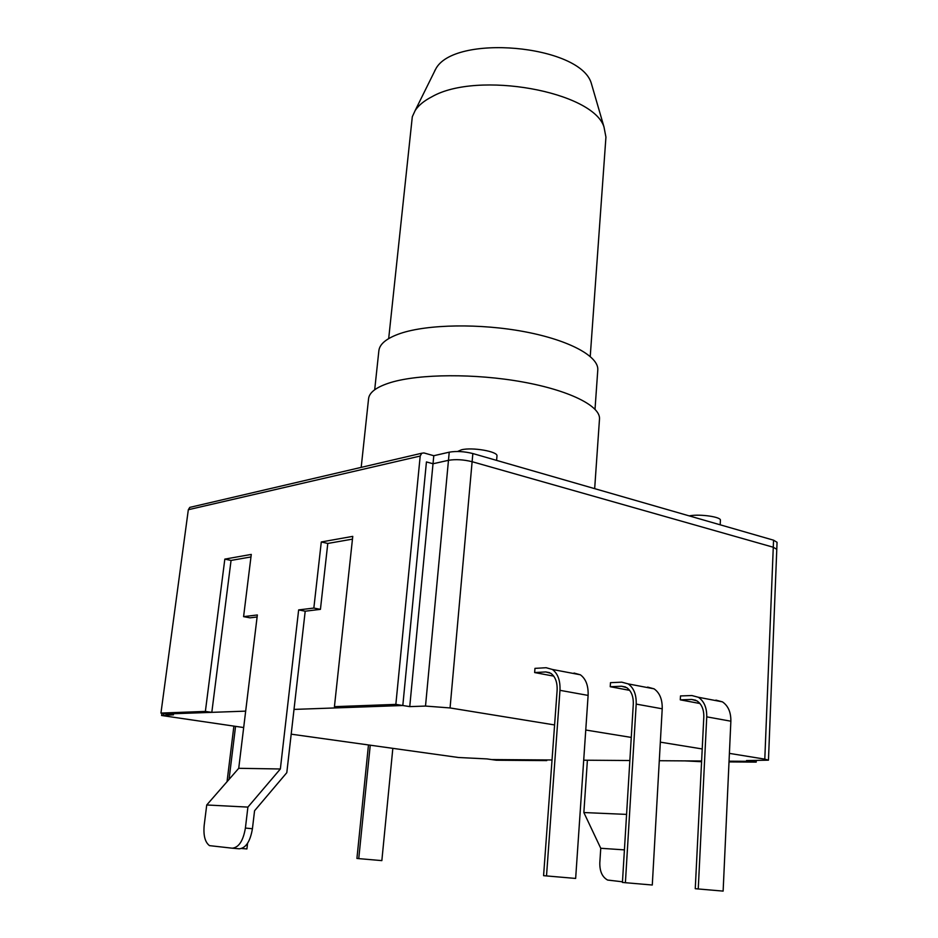 <?xml version="1.0" encoding="UTF-8"?>
<svg xmlns="http://www.w3.org/2000/svg" width="938" height="938" viewBox="0 0 938 938"><rect width="100%" height="100%" fill="white"/><g stroke="black" fill="none" stroke-linecap="round" stroke-linejoin="round"><path stroke-width="1.41" d="M160.949 713.068L167.234 713.947L211.812 712.352L205.375 711.426L160.949 713.068L188.327 509.721L189.793 507.388L421.737 453.242L423.917 452.937L433.79 455.716L449.232 452.175C456.372 450.955 464.251 451.413 472.846 453.546L773.557 540.182L777.051 542.305L776.781 549.328L773.275 547.241L776.781 549.328L768.457 760.167L764.798 759.135L773.557 540.182M361.189 467.382L368.564 398.744C369.255 392.248 376.724 386.808 390.958 382.434C419.509 373.828 475.273 373.394 522.407 381.918C569.636 390.396 600.519 406.095 599.499 418.946L594.669 488.651M374.696 389.751L378.858 350.789C379.585 343.929 386.773 338.137 400.432 333.424C427.693 324.196 480.502 323.293 525.034 331.806C569.659 340.271 598.843 356.44 597.787 369.935L595.02 409.249M388.684 338.595L412.31 116.722L415.182 110.496C418.559 105.337 424.117 100.776 431.855 96.79C477.512 70.432 593.191 91.502 604.002 127.017L605.936 137.112L590.236 356.452M434.74 70.713L435.525 69.4C453.124 33.616 579.625 44.684 591.221 83.013L592.769 88.336M689.196 515.877L690.098 515.724C700.663 513.907 721.252 516.99 720.407 520.238L720.185 524.811M457.592 451.483L461.461 449.806C472.236 446.98 498.242 451.541 496.976 455.985L496.589 460.394M552.036 759.979L491.641 759.569L542.035 759.921L546.748 760.601L496.284 760.226L486.963 758.912L458.459 757.494L291.19 734.173M554.593 724.945L450.064 707.944L472.119 461.707C463.513 459.585 455.622 459.128 448.47 460.312L433.028 463.759L426.438 461.93L433.028 463.759L448.47 460.312C455.622 459.128 463.513 459.585 472.119 461.707L773.275 547.241L472.119 461.707L472.846 453.546M756.263 760.624L756.204 762.113L751.361 761.339L729.049 761.187L751.361 761.339L751.385 760.589L751.361 761.339L746.484 760.566L768.457 760.167M659.285 760.718L701.612 760.999L685.033 760.894L701.577 761.715M587.399 760.226L583.858 812.543L626.572 814.395M211.812 712.352L231.053 560.432L224.827 559.118L251.278 554.417L243.587 616.641L257.352 614.965L238.733 768.304L280.356 768.984L247.902 807.102L245.404 828.066L252.428 828.735L254.561 810.76L286.805 772.678L305.202 611.201L298.647 609.911L313.843 608.059L321.288 541.965L352.758 536.372L334.432 706.666L395.848 704.391L402.812 705.505L426.438 461.93L402.812 705.505L409.742 706.619L433.79 455.716M280.356 768.984L298.647 609.911M622.469 881.802L607.613 880.055C602.243 877.077 599.64 871.308 599.816 862.761L600.754 848.28L583.858 812.543M238.733 768.304L206.735 804.98L204.203 825.147C203.241 835.383 205 842.207 209.491 845.63L232.284 848.198C238.838 847.506 243.212 840.788 245.404 828.066M600.754 848.28L624.415 849.875M756.204 762.113L729.014 761.914M546.748 760.601L546.795 759.944M334.432 706.666L341.244 707.721L402.812 705.505L294.016 709.409M205.375 711.426L224.827 559.118M395.848 704.391L420.201 456.044L421.737 453.242M189.793 507.388L191.375 507.012M243.587 616.641L249.989 617.837L257.106 616.981M231.053 560.432L250.974 556.938M305.202 611.201L320.433 609.36L327.784 543.454L352.465 539.127M252.428 828.735C250.258 841.421 245.885 848.116 239.307 848.808L232.284 848.198M206.735 804.98L247.902 807.102M320.433 609.36L313.843 608.059M327.784 543.454L321.288 541.965M585.758 730.022L631.262 737.42M660.329 742.146L702.21 748.958M729.401 753.378L764.798 759.135M450.064 707.944L425.512 706.068L409.742 706.619M243.681 727.548L161.594 715.495L173.483 714.826L167.234 713.947L245.674 711.133M629.855 760.519L583.706 760.202M610.228 686.722L610.486 682.676L621.765 682.16L628.19 683.896C633.795 687.906 636.468 694.636 636.199 704.098L625.4 882.705L622.433 882.435L633.291 704.192C633.513 696.442 631.321 690.919 626.725 687.648L621.507 686.229L610.228 686.722L629.656 690.356M680.285 699.842L680.496 695.937L691.881 695.539L698.388 697.274C704.098 701.19 706.889 707.709 706.748 716.843L698.247 888.966L695.257 888.696L703.817 716.902C703.934 709.433 701.647 704.086 696.957 700.874L691.681 699.467L680.285 699.842L699.959 703.523M534.648 672.558L534.965 668.372L546.092 667.715L552.388 669.462C557.852 673.554 560.385 680.507 559.974 690.333L546.514 875.928L543.583 875.67L557.113 690.45C557.453 682.407 555.378 676.708 550.899 673.355L545.775 671.936L534.648 672.558L553.748 676.134M370.252 745.194L358.75 858.622L356.921 858.458L368.47 744.948M392.834 748.336L381.848 860.615L358.75 858.622M247.573 843.262L246.905 848.949L241.699 848.503M227.043 781.694L233.879 726.188M235.555 726.411L229.048 779.396M647.619 687.085L654.067 688.832C659.719 692.807 662.427 699.455 662.216 708.8L652.285 885.015L625.4 882.705M715.882 700.111L722.412 701.847C728.146 705.739 730.972 712.188 730.866 721.205L723.128 891.1L698.247 888.966M574.021 673.05L580.364 674.785C585.887 678.854 588.466 685.725 588.114 695.41L575.651 878.437L546.514 875.928M188.327 509.721L420.201 456.044M425.512 706.068L449.232 452.175M163.294 715.178L163.529 713.431M621.507 686.229L625.47 686.968M636.199 704.098L662.216 708.8M691.681 699.467L695.679 700.217M706.748 716.843L730.866 721.205M545.775 671.936L549.668 672.675M559.974 690.333L588.114 695.41M435.525 69.4L415.182 110.496M591.221 83.013L604.013 127.017M161.594 715.495L161.911 713.197M628.19 683.896L654.067 688.832M698.388 697.274L722.412 701.847M552.388 669.462L580.364 674.785"/></g></svg>
